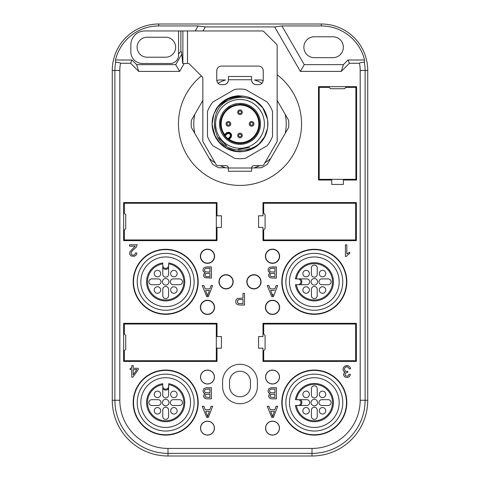 <?xml version="1.0" encoding="UTF-8"?>
<svg xmlns="http://www.w3.org/2000/svg" width="480" height="480" viewBox="0 0 480 480"><rect width="100%" height="100%" fill="white"/><g stroke="black" fill="none" stroke-linecap="round" stroke-linejoin="round"><path stroke-width="0.72" d="M205.152 277.746L204.132 276.972L203.55 275.688L203.82 274.014L205.068 272.868L203.166 271.242L202.98 269.856L203.436 268.452L204.318 267.534L205.644 267.054L211.386 266.934L211.386 278.082L205.152 277.746M360.174 70.452A38.928 38.928 0 0 0 359.508 63.276C359.646 62.73 361.26 62.4 364.344 62.292A43.866 43.866 0 0 1 365.112 70.452L360.174 70.452L360.174 400.26A48.174 48.174 0 0 1 312 448.434L168 448.434A48.174 48.174 0 0 1 119.826 400.26L119.826 70.452A38.928 38.928 0 0 1 120.492 63.276L130.596 63.276L138.726 71.406L136.596 64.644L175.734 64.644L181.8 54.144M184.212 63.486L179.64 71.406L138.726 71.406M195.18 30.966L198.078 25.95L205.326 26.922L202.986 30.966M205.326 26.922L274.674 26.922L281.922 25.95L304.266 64.644L300.36 71.406L274.674 26.922M359.508 63.276L349.404 63.276L341.274 71.406L300.36 71.406M269.196 394.302L270.096 393.642L268.656 392.766L268.008 391.134L268.962 388.602L271.008 387.774L276.42 387.708L276.42 398.856L271.746 398.844L269.892 398.37L268.578 396.462L269.196 394.302M206.766 417.444L202.206 406.296L203.886 406.296L205.188 409.674L209.85 409.674L211.074 406.296L212.64 406.296L208.356 417.444L206.766 417.444M271.8 417.444L267.24 406.296L268.92 406.296L270.216 409.674L274.878 409.674L276.102 406.296L277.668 406.296L273.39 417.444L271.8 417.444M262.992 202.554L356.364 202.554L356.364 240.642L262.992 240.642L262.992 227.406L258.582 227.406L258.582 215.79L262.992 215.79L262.992 202.554M262.992 323.328L356.364 323.328L356.364 361.416L262.992 361.416L262.992 348.18L258.582 348.18L258.582 336.564L262.992 336.564L262.992 323.328M217.008 240.642L123.636 240.642L123.636 202.554L217.008 202.554L217.008 215.79L221.418 215.79L221.418 227.406L217.008 227.406L217.008 240.642M217.008 361.416L123.636 361.416L123.636 323.328L217.008 323.328L217.008 336.564L221.418 336.564L221.418 348.18L217.008 348.18L217.008 361.416M346.836 253.908L349.692 252.192L349.692 253.572L347.784 254.772L346.332 256.482L345.414 256.482L345.414 244.824L346.836 244.824L346.836 253.908M137.196 244.794L136.332 247.026L131.808 251.358L131.004 253.098L131.604 254.694L133.188 255.276L134.832 254.658L135.456 252.942L136.926 253.098L136.446 254.784L134.37 256.314L131.154 256.002L129.69 254.256L129.816 251.862L135.216 246.162L129.516 246.162L129.516 244.794L137.196 244.794M349.092 368.826L348.426 367.428L347.202 366.804L345.63 367.11L344.652 368.256L344.538 369.762L345.12 370.824L346.188 371.406L347.76 371.304L347.604 372.534L346.188 372.774L345.186 373.62L345.024 374.784L345.534 375.78L347.526 376.212L348.51 375.522L349.002 374.202L350.43 374.454L349.74 376.146L348.642 377.082L347.208 377.46L345.51 377.208L344.358 376.464L343.644 375.216L343.794 373.332L345.138 372.096L343.92 371.514L343.17 370.452L343.242 367.83L345.06 365.982L347.754 365.682L349.212 366.336L350.214 367.554L350.574 368.874L349.092 368.826M138.222 368.31L138.222 369.618L132.924 377.142L131.76 377.142L131.76 369.618L130.188 369.618L130.188 368.31L131.76 368.31L131.76 365.526L133.182 365.526L133.182 368.31L138.222 368.31M272.238 278.082L270.036 277.674L268.752 276.276L268.728 274.272L270.096 272.868L268.266 271.404L268.212 268.986L269.052 267.75L270.366 267.12L276.42 266.934L276.42 278.082L272.238 278.082M271.8 296.67L267.24 285.522L268.92 285.522L270.216 288.9L274.878 288.9L276.102 285.522L277.668 285.522L273.39 296.67L271.8 296.67M206.766 296.67L202.206 285.522L203.886 285.522L205.188 288.9L209.85 288.9L211.074 285.522L212.64 285.522L208.356 296.67L206.766 296.67M240.15 305.004L237.744 304.74L236.508 303.96L235.722 302.31L235.896 300.294L236.61 299.136L237.948 298.362L242.994 298.11L242.994 293.388L244.53 293.388L244.53 305.004L240.15 305.004M272.514 314.46A7.11 7.11 0 0 1 265.41 307.356A7.11 7.11 0 0 1 272.514 300.246A7.11 7.11 0 0 1 279.624 307.356A7.11 7.11 0 0 1 272.514 314.46M272.514 263.364A7.11 7.11 0 0 1 265.41 256.26A7.11 7.11 0 0 1 272.514 249.15A7.11 7.11 0 0 1 279.624 256.26A7.11 7.11 0 0 1 272.514 263.364M253.938 288.912A7.11 7.11 0 0 1 246.828 281.808A7.11 7.11 0 0 1 253.938 274.698A7.11 7.11 0 0 1 261.042 281.808A7.11 7.11 0 0 1 253.938 288.912M226.062 288.912A7.11 7.11 0 0 1 218.958 281.808A7.11 7.11 0 0 1 226.062 274.698A7.11 7.11 0 0 1 233.172 281.808A7.11 7.11 0 0 1 226.062 288.912M207.486 263.364A7.11 7.11 0 0 1 200.376 256.26A7.11 7.11 0 0 1 207.486 249.15A7.11 7.11 0 0 1 214.59 256.26A7.11 7.11 0 0 1 207.486 263.364M207.486 314.46A7.11 7.11 0 0 1 200.376 307.356A7.11 7.11 0 0 1 207.486 300.246A7.11 7.11 0 0 1 214.59 307.356A7.11 7.11 0 0 1 207.486 314.46M318.504 180.024L331.74 180.024L331.74 184.434L343.356 184.434L343.356 180.024L356.592 180.024L356.592 86.658L318.504 86.658L318.504 180.024M277.164 74.808A61.548 61.548 0 0 1 240 185.418A61.548 61.548 0 0 1 201.372 75.954M204.162 394.302L205.068 393.642L203.628 392.766L202.974 391.134L203.928 388.602L205.974 387.774L211.386 387.708L211.386 398.856L206.712 398.844L204.858 398.37L203.55 396.462L204.162 394.302M222.582 386.322L222.582 381.678A17.418 17.418 0 0 1 240 364.26A17.418 17.418 0 0 1 257.418 381.678L257.418 386.322A17.418 17.418 0 0 1 240 403.74A17.418 17.418 0 0 1 222.582 386.322M200.514 428.13A6.972 6.972 0 0 1 213.6 424.788A6.972 6.972 0 0 1 209.208 434.88A6.972 6.972 0 0 1 200.514 428.13A6.972 6.972 0 0 0 209.178 434.892A6.972 6.972 0 0 0 213.6 424.788A6.972 6.972 0 0 0 200.514 428.13M200.514 377.034A6.972 6.972 0 0 1 213.6 373.692A6.972 6.972 0 0 1 209.208 383.784A6.972 6.972 0 0 1 200.514 377.034A6.972 6.972 0 0 0 209.178 383.79A6.972 6.972 0 0 0 213.6 373.692A6.972 6.972 0 0 0 200.514 377.034M279.486 428.13A6.972 6.972 0 0 1 266.4 431.472A6.972 6.972 0 0 1 270.792 421.374A6.972 6.972 0 0 1 279.486 428.13A6.972 6.972 0 0 0 270.822 421.368A6.972 6.972 0 0 0 266.4 431.472A6.972 6.972 0 0 0 279.486 428.13M279.486 377.034A6.972 6.972 0 0 1 266.4 380.376A6.972 6.972 0 0 1 270.792 370.278A6.972 6.972 0 0 1 279.486 377.034A6.972 6.972 0 0 0 270.822 370.272A6.972 6.972 0 0 0 266.4 380.376A6.972 6.972 0 0 0 279.486 377.034M198.078 25.95L158.712 25.95A44.502 44.502 0 0 0 115.452 60L115.656 62.292A43.866 43.866 0 0 0 114.888 70.452L114.888 400.26A53.112 53.112 0 0 0 168 453.372L312 453.372A53.112 53.112 0 0 0 365.112 400.26L365.112 70.452L367.74 70.452L367.74 400.26A55.74 55.74 0 0 1 312 456L168 456A55.74 55.74 0 0 1 112.26 400.26L112.26 70.452A46.452 46.452 0 0 1 158.712 24L321.288 24A46.452 46.452 0 0 1 367.74 70.452M364.344 62.292L364.548 60A44.502 44.502 0 0 0 321.288 25.95L281.922 25.95M314.322 57.678L332.904 57.678A10.452 10.452 0 0 0 343.356 47.226A10.452 10.452 0 0 0 332.904 36.774L314.322 36.774A10.452 10.452 0 0 0 303.87 47.226A10.452 10.452 0 0 0 314.322 57.678M304.266 64.644L343.404 64.644L348.048 60L364.548 60M343.404 64.644L341.274 71.406M349.404 63.276L348.048 60M165.678 57.21L147.096 57.21A9.99 9.99 0 0 1 137.112 47.226A9.99 9.99 0 0 1 147.096 37.236L165.678 37.236A9.99 9.99 0 0 1 175.662 47.226A9.99 9.99 0 0 1 165.678 57.21M178.554 30.966L178.554 55.122A8.364 8.364 0 0 1 170.196 63.486L142.452 63.486A11.61 11.61 0 0 1 130.836 51.87L130.836 44.904A13.938 13.938 0 0 1 144.774 30.966L262.266 30.966A2.322 2.322 0 0 1 263.904 31.65L276.48 44.22A2.322 2.322 0 0 1 277.164 45.864L277.164 140.916A2.322 2.322 0 0 1 276.852 142.08L263.898 164.514A2.322 2.322 0 0 1 261.882 165.678L253.938 165.678A2.322 2.322 0 0 0 251.61 168L261.258 167.766A48.774 48.774 0 0 0 267.384 164.232L285.252 133.284A46.224 46.224 0 0 0 285.252 114.456L277.164 100.44M115.452 60L131.952 60L136.596 64.644M221.418 84.666A4.644 4.644 0 0 1 216.774 80.022L216.774 70.728A4.644 4.644 0 0 1 221.418 66.084L258.582 66.084A4.644 4.644 0 0 1 263.226 70.728L263.226 80.022A4.644 4.644 0 0 1 258.582 84.666L256.26 84.666A4.644 4.644 0 0 1 251.61 80.022L251.61 76.488L228.39 76.494L228.39 80.022A4.644 4.644 0 0 1 223.74 84.666L221.418 84.666M225.174 84.438L226.494 83.76M227.484 82.776L228.162 81.456M216.864 80.934A48.774 48.774 0 0 1 218.742 79.974L225.528 79.974A46.224 46.224 0 0 0 218.034 83.202M228.39 78.984L228.39 79.392M251.61 79.392L251.61 78.984M261.966 83.202A46.224 46.224 0 0 0 254.478 79.974L261.258 79.974A48.774 48.774 0 0 1 263.136 80.934M194.748 114.456A46.224 46.224 0 0 0 194.748 133.284L191.352 127.41A48.774 48.774 0 0 1 191.352 120.336L202.836 100.44M194.748 133.284L209.22 158.352A46.224 46.224 0 0 0 215.13 162.834M220.284 165.678A46.224 46.224 0 0 0 225.522 167.766L228.39 168A2.322 2.322 0 0 0 226.062 165.678L218.118 165.678A2.322 2.322 0 0 1 216.102 164.514L203.148 142.08A2.322 2.322 0 0 1 202.836 140.916L202.836 78.384A2.322 2.322 0 0 0 202.158 76.74L189.582 64.164A2.322 2.322 0 0 0 187.944 63.486L182.7 63.486L181.656 52.554L181.512 51.87L180.87 51.912L180.87 30.966M209.22 158.352L212.616 164.232A48.774 48.774 0 0 0 218.742 167.766L225.522 167.766M254.472 167.766A46.224 46.224 0 0 0 259.716 165.678M251.838 81.456L252.516 82.776M253.506 83.76L254.826 84.438M285.252 133.284L288.648 127.41A48.774 48.774 0 0 0 288.648 120.336L285.252 114.456M264.87 162.834A46.224 46.224 0 0 0 270.78 158.352M228.378 167.766L228.39 171.252L251.61 171.246L228.39 171.252M178.554 54.66C179.316 52.584 180.09 51.672 180.87 51.912M228.39 168L251.61 168L251.61 171.252M212.91 101.964A34.836 34.836 0 0 0 207.486 111.366L207.486 136.38A34.836 34.836 0 0 0 212.91 145.776L234.576 158.286A34.836 34.836 0 0 0 245.424 158.286L267.09 145.776A34.836 34.836 0 0 0 272.514 136.38L272.514 111.366A34.836 34.836 0 0 0 267.09 101.964L245.424 89.46A34.836 34.836 0 0 0 234.576 89.46L212.91 101.964M257.478 145.578A27.87 27.87 0 0 1 254.154 147.882L258.186 144.99L254.358 147.762M253.29 148.368A27.87 27.87 0 0 1 250.206 149.808M249.186 150.186A27.87 27.87 0 0 1 248.61 150.378M242.484 151.632A27.87 27.87 0 0 1 241.488 151.704L242.208 151.656M244.53 96.372L238.296 95.76C228.972 96.51 221.628 100.836 216.258 108.732L213.726 114.57M255.642 146.94L258.564 144.66L264.438 137.268L267.516 128.322M267.834 125.286L267.822 122.232M267.474 119.19L262.878 107.952L253.938 99.732C259.698 103.14 263.772 107.97 266.148 114.234M252.066 148.992L248.676 150.36M230.79 97.266L221.262 102.852M238.698 95.76L231.192 97.128M225.114 99.96L216.258 108.732M220.134 103.914L225.102 99.972M222.624 101.706L229.872 97.608M237.486 95.82L238.44 95.76M222.9 101.49L224.604 100.29M225.858 99.522L220.182 103.872M218.52 137.694L226.542 145.572M238.254 149.346L249.564 147.552M217.452 107.49L213.948 113.964M213.882 114.15L212.13 123.87L213.834 133.476L218.694 141.834L227.238 148.65M226.068 148.008L227.52 148.794M234.696 151.23L243.726 151.494L252.396 148.836M254.214 147.846L256.05 146.658M260.85 142.368L264.102 137.868M242.694 151.614L250.296 149.772M250.452 149.706L251.004 149.478M254.598 147.612L258.354 144.846L264.906 136.38M259.644 143.64L261.054 142.134M262.602 140.184L264.99 136.212M266.79 131.562L267.288 129.558M267.072 117.246L264.612 110.796M261.96 106.704L258.978 103.464M252.93 99.18L248.676 97.386M218.64 105.966L229.59 98.016L242.88 96.15L240.438 96.006M240.222 96L232.476 97.032M231.402 97.362L226.068 99.732L238.86 96.024M225.672 99.966L221.376 103.134L225.738 99.924M219.102 105.432L218.49 106.146M217.32 107.676L214.722 112.14M214.656 112.272L214.266 113.172M213.084 116.634L212.292 120.852M212.154 125.016L215.16 136.506M222.84 145.836L228.162 149.1M260.784 105.3L258.852 103.344M224.31 146.904L223.71 146.484M267.594 127.8L267.822 122.25M266.946 116.748L263.37 108.684M261.726 106.416L258.672 103.176M251.988 98.712L249.204 97.566M240.192 96L238.878 96.024M219.198 105.324L218.016 106.74M217.464 107.472L216.81 108.414M214.476 112.68L214.254 113.196M212.91 117.33L212.73 118.104M225.384 147.6L237.258 151.608M231.282 150.342L232.806 150.798M232.95 150.834L238.218 151.686M243.198 151.56L247.734 150.648M247.782 150.636L250.212 149.802M250.224 149.802L251.184 149.4M262.224 140.688L264.966 136.26M267.228 117.924L264.678 110.916L267.246 118.002M261.948 106.692L259.116 103.59M212.16 125.184L212.73 129.618L212.148 124.956M214.488 135.102L220.266 143.556M243.138 151.566L247.014 150.846M247.068 150.828L249.828 149.952M262.116 140.832L264.918 136.362M267.066 130.512L267.396 129.006M261.858 106.584L259.29 103.752M245.292 96.51L243.396 96.21M240.684 96.006L239.442 96.006M239.256 96.012L231.288 97.398M230.274 97.752L228.21 98.616M226.236 99.636L221.46 103.062M218.952 105.606L215.982 109.734M216.582 138.984L221.214 144.456M221.268 144.51L225.954 147.942M222.534 145.59L228.174 149.106M231.252 150.336L237.696 151.644M242.532 151.626L246.948 150.864M249.486 150.078L253.626 148.182M266.67 131.97L266.934 131.034M267.828 125.43L267.564 119.76M267.252 118.026L262.536 107.472L253.938 99.732L248.616 97.362M212.736 118.074L212.238 121.44M214.506 135.132L217.398 140.178M219.156 142.368L221.376 144.606M254.484 147.684L255.144 147.27M259.074 144.192L265.008 136.176M266.928 131.064A27.87 27.87 0 0 0 266.028 113.904C257.19 89.616 219.144 93.516 215.328 117.258C213.936 122.604 214.212 127.866 216.162 133.038C222.294 156.162 260.718 156.204 266.928 131.064C263.04 148.212 241.104 157.41 226.062 148.008C213.912 141.318 208.638 125.076 214.548 112.518C220.608 97.74 240.336 91.344 253.938 99.732M214.452 123.9L215.406 130.77M214.488 122.484L214.77 127.836M214.458 123.474L214.926 128.742M214.458 124.026L215.274 130.284M240 99.486A24.39 24.39 0 0 0 215.61 123.87A24.39 24.39 0 0 0 240 148.26A24.39 24.39 0 0 0 264.39 123.87A24.39 24.39 0 0 0 240 99.486M224.922 135.012L224.892 135.426A0.462 0.462 4.7 0 1 224.19 135.366L224.22 134.946A0.462 0.462 4.7 0 0 224.922 135.012L226.56 133.752L224.892 135.426L225.126 135.846A19.092 19.092 0 0 0 228.03 138.744L227.73 139.098A19.554 19.554 0 0 1 224.766 136.134C216.96 124.842 221.52 116.91 223.626 113.178C226.584 109.416 228.942 107.25 230.682 106.674L235.212 104.91L240 104.316A19.554 19.554 0 0 1 259.554 123.732A19.554 19.554 0 0 1 227.73 139.098L228.924 139.656L229.194 139.272L228.864 138.942M224.19 135.366L224.766 136.134L226.89 134.082L226.56 133.752A2.514 2.514 0 0 1 230.118 133.752A2.514 2.514 0 0 1 230.118 137.31L228.858 138.948A0.462 0.462 85.3 0 0 228.924 139.656A19.278 19.278 0 0 0 258.882 127.776A19.278 19.278 0 0 0 236.094 104.988A19.278 19.278 0 0 0 224.22 134.946L226.044 133.236A3.246 3.246 0 0 1 230.718 133.32A3.246 3.246 0 0 1 230.634 137.826L229.194 139.278M224.928 135.006L224.592 134.676M226.89 134.082A2.052 2.052 0 0 1 229.788 134.082A2.052 2.052 0 0 1 229.788 136.98L228.03 138.744L228.45 138.978A0.462 0.462 -94.7 0 0 228.504 139.686M249.288 123.87A2.322 2.322 0 0 0 251.61 126.192A2.322 2.322 0 0 0 253.938 123.87A2.322 2.322 0 0 0 251.61 121.548A2.322 2.322 0 0 0 249.288 123.87M226.062 123.87A2.322 2.322 0 0 0 228.39 126.192A2.322 2.322 0 0 0 230.712 123.87A2.322 2.322 0 0 0 228.39 121.548A2.322 2.322 0 0 0 226.062 123.87M237.678 112.26A2.322 2.322 0 0 0 240 114.582A2.322 2.322 0 0 0 242.322 112.26A2.322 2.322 0 0 0 240 109.938A2.322 2.322 0 0 0 237.678 112.26M237.678 135.486A2.322 2.322 0 0 0 240 137.808A2.322 2.322 0 0 0 242.322 135.486A2.322 2.322 0 0 0 240 133.164A2.322 2.322 0 0 0 237.678 135.486M179.64 71.406L175.734 64.644M131.952 60L130.596 63.276M115.656 62.292C118.728 62.4 120.342 62.73 120.492 63.276M250.452 386.322L250.452 381.678A10.452 10.452 0 0 0 240 371.226A10.452 10.452 0 0 0 229.548 381.678L229.548 386.322A10.452 10.452 0 0 0 240 396.774A10.452 10.452 0 0 0 250.452 386.322M165.678 435.096A32.514 32.514 0 0 0 198.192 402.582A32.514 32.514 0 0 0 165.678 370.062A32.514 32.514 0 0 0 133.164 402.582A32.514 32.514 0 0 0 165.678 435.096M184.734 376.668A32.166 32.166 0 0 0 140.97 381.984A32.166 32.166 0 0 0 143.622 425.994A32.166 32.166 0 0 0 189.09 424.638A32.166 32.166 0 0 0 184.734 376.668M182.532 379.662A28.452 28.452 0 0 0 143.82 384.366A28.452 28.452 0 0 0 146.172 423.288A28.452 28.452 0 0 0 186.39 422.088A28.452 28.452 0 0 0 182.532 379.662M165.678 427.434A24.852 24.852 0 0 1 140.826 402.582A24.852 24.852 0 0 1 165.678 377.73A24.852 24.852 0 0 1 190.53 402.582A24.852 24.852 0 0 1 165.678 427.434M162.774 383.7L162.774 395.034A2.904 2.904 0 0 0 165.678 397.938A2.904 2.904 0 0 0 168.582 395.034L168.582 384.642A18.174 18.174 0 0 1 167.082 420.702A18.174 18.174 0 0 1 147.558 403.98A18.174 18.174 0 0 1 162.774 384.642L162.774 383.7A19.104 19.104 0 0 0 146.634 404.052A19.104 19.104 0 0 0 165.678 421.686A19.104 19.104 0 0 0 184.722 401.106A19.104 19.104 0 0 0 168.582 383.7M168.582 386.262A2.904 2.904 0 0 1 165.672 389.166A2.904 2.904 0 0 1 162.774 386.262M177.138 394.368A3.252 3.252 0 0 1 173.886 397.62A3.252 3.252 0 0 1 170.64 394.368A3.252 3.252 0 0 1 173.886 391.116A3.252 3.252 0 0 1 177.138 394.368M168.582 416.46A2.904 2.904 0 0 1 165.678 419.364A2.904 2.904 0 0 1 162.774 416.46L162.774 410.13A2.904 2.904 0 0 1 165.678 407.226A2.904 2.904 0 0 1 168.582 410.13L168.582 416.46M151.8 399.678L158.13 399.678A2.904 2.904 0 0 1 161.034 402.582A2.904 2.904 0 0 1 158.13 405.486L151.8 405.486A2.904 2.904 0 0 1 148.896 402.582A2.904 2.904 0 0 1 151.8 399.678M179.556 405.486L173.226 405.486A2.904 2.904 0 0 1 170.322 402.582A2.904 2.904 0 0 1 173.226 399.678L179.556 399.678A2.904 2.904 0 0 1 182.46 402.582A2.904 2.904 0 0 1 179.556 405.486M173.886 407.538A3.252 3.252 0 0 1 177.138 410.79A3.252 3.252 0 0 1 173.886 414.042A3.252 3.252 0 0 1 170.64 410.79A3.252 3.252 0 0 1 173.886 407.538M162.426 402.582A3.252 3.252 0 0 1 165.678 399.33A3.252 3.252 0 0 1 168.93 402.582A3.252 3.252 0 0 1 165.678 405.834A3.252 3.252 0 0 1 162.426 402.582M157.464 407.538A3.252 3.252 0 0 1 160.716 410.79A3.252 3.252 0 0 1 157.464 414.042A3.252 3.252 0 0 1 154.212 410.79A3.252 3.252 0 0 1 157.464 407.538M160.716 394.368A3.252 3.252 0 0 1 157.464 397.62A3.252 3.252 0 0 1 154.212 394.368A3.252 3.252 0 0 1 157.464 391.116A3.252 3.252 0 0 1 160.716 394.368M314.322 435.096A32.514 32.514 0 0 0 346.836 402.582A32.514 32.514 0 0 0 314.322 370.062A32.514 32.514 0 0 0 281.808 402.582A32.514 32.514 0 0 0 314.322 435.096M333.378 376.668A32.166 32.166 0 0 0 289.614 381.984A32.166 32.166 0 0 0 292.266 425.994A32.166 32.166 0 0 0 337.74 424.638A32.166 32.166 0 0 0 333.378 376.668M331.182 379.662A28.452 28.452 0 0 0 292.47 384.366A28.452 28.452 0 0 0 294.816 423.288A28.452 28.452 0 0 0 335.034 422.088A28.452 28.452 0 0 0 331.182 379.662M314.322 427.434A24.852 24.852 0 0 1 289.47 402.582A24.852 24.852 0 0 1 314.322 377.73A24.852 24.852 0 0 1 339.174 402.582A24.852 24.852 0 0 1 314.322 427.434M295.44 405.486L296.382 405.486A18.174 18.174 0 0 0 328.128 414.402A18.174 18.174 0 0 0 308.07 385.518A18.174 18.174 0 0 0 296.382 399.678L295.44 399.678A19.104 19.104 0 0 1 324.702 386.544A19.104 19.104 0 0 1 324.702 418.62A19.104 19.104 0 0 1 295.44 405.486L306.774 405.486A2.904 2.904 0 0 0 309.678 402.582A2.904 2.904 0 0 0 306.774 399.678L295.44 399.678M325.788 394.368A3.252 3.252 0 0 1 322.536 397.62A3.252 3.252 0 0 1 319.284 394.368A3.252 3.252 0 0 1 322.536 391.116A3.252 3.252 0 0 1 325.788 394.368M311.418 388.704A2.904 2.904 0 0 1 314.322 385.8A2.904 2.904 0 0 1 317.226 388.704L317.226 395.034A2.904 2.904 0 0 1 314.322 397.938A2.904 2.904 0 0 1 311.418 395.034L311.418 388.704M317.226 416.46A2.904 2.904 0 0 1 314.322 419.364A2.904 2.904 0 0 1 311.418 416.46L311.418 410.13A2.904 2.904 0 0 1 314.322 407.226A2.904 2.904 0 0 1 317.226 410.13L317.226 416.46M328.2 405.486L321.87 405.486A2.904 2.904 0 0 1 318.966 402.582A2.904 2.904 0 0 1 321.87 399.678L328.2 399.678A2.904 2.904 0 0 1 331.104 402.582A2.904 2.904 0 0 1 328.2 405.486M306.114 407.538A3.252 3.252 0 0 1 309.36 410.79A3.252 3.252 0 0 1 306.114 414.042A3.252 3.252 0 0 1 302.862 410.79A3.252 3.252 0 0 1 306.114 407.538M311.07 402.582A3.252 3.252 0 0 1 314.322 399.33A3.252 3.252 0 0 1 317.574 402.582A3.252 3.252 0 0 1 314.322 405.834A3.252 3.252 0 0 1 311.07 402.582M322.536 407.538A3.252 3.252 0 0 1 325.788 410.79A3.252 3.252 0 0 1 322.536 414.042A3.252 3.252 0 0 1 319.284 410.79A3.252 3.252 0 0 1 322.536 407.538M309.36 394.368A3.252 3.252 0 0 1 306.114 397.62A3.252 3.252 0 0 1 302.862 394.368A3.252 3.252 0 0 1 306.114 391.116A3.252 3.252 0 0 1 309.36 394.368M298.008 399.678A2.904 2.904 0 0 1 300.912 402.582A2.904 2.904 0 0 1 298.008 405.486A2.904 2.904 0 0 0 300.912 402.582A2.904 2.904 0 0 0 298.008 399.678M272.166 387.708L276.42 387.708M270.834 394.41L274.944 394.17L274.944 397.542L270.582 397.164L270.018 395.496L271.014 394.338M269.532 391.062L269.844 389.844L270.696 389.196L274.944 389.022L274.944 392.856L270.732 392.67L269.85 392.022L269.526 390.942M208.2 414.546L207.594 416.676L205.644 411.276L209.424 411.276L208.2 414.546M273.228 414.546L272.628 416.676L270.672 411.276L274.452 411.276L273.228 414.546M263.688 213.234L265.086 214.632L265.086 228.564L263.688 229.962L263.688 239.946L355.662 239.946L355.662 203.25L263.688 203.25L263.688 213.234M314.322 314.322A32.514 32.514 0 0 0 346.836 281.808A32.514 32.514 0 0 0 314.322 249.288A32.514 32.514 0 0 0 281.808 281.808A32.514 32.514 0 0 0 314.322 314.322M333.378 255.894A32.166 32.166 0 0 0 289.614 261.21A32.166 32.166 0 0 0 292.266 305.22A32.166 32.166 0 0 0 337.74 303.864A32.166 32.166 0 0 0 333.378 255.894M331.182 258.888A28.452 28.452 0 0 0 292.47 263.592A28.452 28.452 0 0 0 294.816 302.514A28.452 28.452 0 0 0 335.034 301.314A28.452 28.452 0 0 0 331.182 258.888M314.322 306.66A24.852 24.852 0 0 1 289.47 281.808A24.852 24.852 0 0 1 314.322 256.956A24.852 24.852 0 0 1 339.174 281.808A24.852 24.852 0 0 1 314.322 306.66M295.44 284.712L306.774 284.712A2.904 2.904 0 0 0 309.678 281.808A2.904 2.904 0 0 0 306.774 278.904L295.44 278.904A19.104 19.104 0 0 1 324.702 265.77A19.104 19.104 0 0 1 324.702 297.846A19.104 19.104 0 0 1 295.44 284.712L296.382 284.712A18.174 18.174 0 0 0 328.128 293.628A18.174 18.174 0 0 0 308.07 264.738A18.174 18.174 0 0 0 296.382 278.904L295.44 278.904M298.008 278.904A2.904 2.904 0 0 1 300.912 281.808A2.904 2.904 0 0 1 298.008 284.712A2.904 2.904 0 0 0 300.912 281.808A2.904 2.904 0 0 0 298.008 278.904M306.114 270.342A3.252 3.252 0 0 1 309.36 273.594A3.252 3.252 0 0 1 306.114 276.846A3.252 3.252 0 0 1 302.862 273.594A3.252 3.252 0 0 1 306.114 270.342M322.536 270.342A3.252 3.252 0 0 1 325.788 273.594A3.252 3.252 0 0 1 322.536 276.846A3.252 3.252 0 0 1 319.284 273.594A3.252 3.252 0 0 1 322.536 270.342M322.536 286.764A3.252 3.252 0 0 1 325.788 290.016A3.252 3.252 0 0 1 322.536 293.268A3.252 3.252 0 0 1 319.284 290.016A3.252 3.252 0 0 1 322.536 286.764M311.07 281.808A3.252 3.252 0 0 1 314.322 278.556A3.252 3.252 0 0 1 317.574 281.808A3.252 3.252 0 0 1 314.322 285.06A3.252 3.252 0 0 1 311.07 281.808M306.114 286.764A3.252 3.252 0 0 1 309.36 290.016A3.252 3.252 0 0 1 306.114 293.268A3.252 3.252 0 0 1 302.862 290.016A3.252 3.252 0 0 1 306.114 286.764M328.2 284.712L321.87 284.712A2.904 2.904 0 0 1 318.966 281.808A2.904 2.904 0 0 1 321.87 278.904L328.2 278.904A2.904 2.904 0 0 1 331.104 281.808A2.904 2.904 0 0 1 328.2 284.712M317.226 267.93L317.226 274.26A2.904 2.904 0 0 1 314.322 277.164A2.904 2.904 0 0 1 311.418 274.26L311.418 267.93A2.904 2.904 0 0 1 314.322 265.026A2.904 2.904 0 0 1 317.226 267.93M317.226 295.686A2.904 2.904 0 0 1 314.322 298.59A2.904 2.904 0 0 1 311.418 295.686L311.418 289.356A2.904 2.904 0 0 1 314.322 286.452A2.904 2.904 0 0 1 317.226 289.356L317.226 295.686M165.678 314.322A32.514 32.514 0 0 0 198.192 281.808A32.514 32.514 0 0 0 165.678 249.288A32.514 32.514 0 0 0 133.164 281.808A32.514 32.514 0 0 0 165.678 314.322M184.734 255.894A32.166 32.166 0 0 0 140.97 261.21A32.166 32.166 0 0 0 143.622 305.22A32.166 32.166 0 0 0 189.09 303.864A32.166 32.166 0 0 0 184.734 255.894M182.532 258.888A28.452 28.452 0 0 0 143.82 263.592A28.452 28.452 0 0 0 146.172 302.514A28.452 28.452 0 0 0 186.39 301.314A28.452 28.452 0 0 0 182.532 258.888M165.678 306.66A24.852 24.852 0 0 1 140.826 281.808A24.852 24.852 0 0 1 165.678 256.956A24.852 24.852 0 0 1 190.53 281.808A24.852 24.852 0 0 1 165.678 306.66M162.774 262.926L162.774 274.26A2.904 2.904 0 0 0 165.678 277.164A2.904 2.904 0 0 0 168.582 274.26L168.582 263.868A18.174 18.174 0 0 1 167.082 299.928A18.174 18.174 0 0 1 147.558 283.206A18.174 18.174 0 0 1 162.774 263.868L162.774 262.926A19.104 19.104 0 0 0 146.634 283.278A19.104 19.104 0 0 0 165.678 300.912A19.104 19.104 0 0 0 184.722 280.332A19.104 19.104 0 0 1 165.678 300.912M168.582 265.488A2.904 2.904 0 0 1 165.672 268.392A2.904 2.904 0 0 1 162.774 265.488A2.904 2.904 0 0 0 165.672 268.392A2.904 2.904 0 0 0 168.582 265.488M173.886 270.342A3.252 3.252 0 0 1 177.138 273.594A3.252 3.252 0 0 1 173.886 276.846A3.252 3.252 0 0 1 170.64 273.594A3.252 3.252 0 0 1 173.886 270.342M157.464 270.342A3.252 3.252 0 0 1 160.716 273.594A3.252 3.252 0 0 1 157.464 276.846A3.252 3.252 0 0 1 154.212 273.594A3.252 3.252 0 0 1 157.464 270.342M157.464 286.764A3.252 3.252 0 0 1 160.716 290.016A3.252 3.252 0 0 1 157.464 293.268A3.252 3.252 0 0 1 154.212 290.016A3.252 3.252 0 0 1 157.464 286.764M162.426 281.808A3.252 3.252 0 0 1 165.678 278.556A3.252 3.252 0 0 1 168.93 281.808A3.252 3.252 0 0 1 165.678 285.06A3.252 3.252 0 0 1 162.426 281.808M173.886 286.764A3.252 3.252 0 0 1 177.138 290.016A3.252 3.252 0 0 1 173.886 293.268A3.252 3.252 0 0 1 170.64 290.016A3.252 3.252 0 0 1 173.886 286.764M179.556 284.712L173.226 284.712A2.904 2.904 0 0 1 170.322 281.808A2.904 2.904 0 0 1 173.226 278.904L179.556 278.904A2.904 2.904 0 0 1 182.46 281.808A2.904 2.904 0 0 1 179.556 284.712M151.8 278.904L158.13 278.904A2.904 2.904 0 0 1 161.034 281.808A2.904 2.904 0 0 1 158.13 284.712L151.8 284.712A2.904 2.904 0 0 1 148.896 281.808A2.904 2.904 0 0 1 151.8 278.904M168.582 295.686A2.904 2.904 0 0 1 165.678 298.59A2.904 2.904 0 0 1 162.774 295.686L162.774 289.356A2.904 2.904 0 0 1 165.678 286.452A2.904 2.904 0 0 1 168.582 289.356L168.582 295.686M184.722 280.332A19.104 19.104 0 0 0 168.582 262.926M263.688 334.014L265.086 335.406L265.086 349.338L263.688 350.736L263.688 360.72L355.662 360.72L355.662 324.024L263.688 324.024L263.688 334.014M124.338 213.234L125.73 214.632L125.73 228.564L124.338 229.962L124.338 239.946L216.312 239.946L216.312 203.25L124.338 203.25L124.338 213.234M124.338 334.014L125.73 335.406L125.73 349.338L124.338 350.736L124.338 360.72L216.312 360.72L216.312 324.024L124.338 324.024L124.338 334.014M342.966 369.234L342.978 368.934M346.224 365.64L346.548 365.61M346.878 365.598L347.184 365.61M133.182 374.85L136.818 369.618L133.182 369.618L133.182 374.85M272.166 266.934L276.42 266.934M269.994 274.938L270.276 274.08L271.128 273.528L274.944 273.396L274.944 276.768L270.828 276.54L270.162 275.856L270.006 274.83M269.532 270.288L269.844 269.07L270.696 268.422L274.944 268.248L274.944 272.082L270.732 271.896L269.85 271.248L269.526 270.168M272.628 295.902L273.084 294.192L272.628 295.902L270.672 290.502L274.452 290.502M272.574 295.716L272.304 294.87M207.138 266.934L211.386 266.934M204.966 274.938L205.248 274.08L206.094 273.528L209.91 273.396L209.91 276.768L205.89 276.576L205.128 275.856L204.972 274.83M204.498 270.288L204.81 269.07L205.662 268.422L209.91 268.248L209.91 272.082L205.704 271.896L204.816 271.248L204.498 270.168M208.2 293.772L207.594 295.902L205.644 290.502L209.424 290.502L208.2 293.772M237.942 298.368L238.29 298.278M238.866 299.586L242.994 299.484L242.994 303.63L238.428 303.474M237.63 302.856L237.408 300.702L238.938 299.568M237.306 301.032L237.408 300.702M238.47 303.492L237.552 302.736M238.332 299.754L238.722 299.622M265.446 307.356A7.074 7.074 0 0 1 278.724 303.966A7.074 7.074 0 0 1 274.266 314.208A7.074 7.074 0 0 1 265.446 307.356M279.588 256.26A7.074 7.074 0 0 1 266.31 259.65A7.074 7.074 0 0 1 270.768 249.408A7.074 7.074 0 0 1 279.588 256.26M260.976 281.808A7.044 7.044 0 0 1 247.752 285.18A7.044 7.044 0 0 1 252.192 274.98A7.044 7.044 0 0 1 260.976 281.808M233.106 281.808A7.044 7.044 0 0 1 219.882 285.18A7.044 7.044 0 0 1 224.322 274.98A7.044 7.044 0 0 1 233.106 281.808M214.554 256.26A7.074 7.074 0 0 1 201.276 259.65A7.074 7.074 0 0 1 205.734 249.408A7.074 7.074 0 0 1 214.554 256.26M200.412 307.356A7.074 7.074 0 0 1 213.69 303.966A7.074 7.074 0 0 1 209.232 314.208A7.074 7.074 0 0 1 200.412 307.356M345.912 87.354L344.514 88.746L330.582 88.746L329.19 87.354L319.2 87.354L319.2 179.328L355.896 179.328L355.896 87.354L345.912 87.354M207.138 387.708L211.386 387.708M205.986 394.338L209.91 394.17L209.91 397.542L205.476 397.104L204.984 395.496L206.094 394.302M204.498 391.062L204.81 389.844L205.662 389.196L209.91 389.022L209.91 392.856L205.704 392.67L204.816 392.022L204.498 390.942M367.74 400.26L360.174 400.26M321.288 24L321.288 25.95M158.712 25.95L158.712 24M112.26 70.452L119.826 70.452M187.5 63.486L187.5 30.966M228.39 79.74L251.61 79.74M182.874 30.966L182.874 63.486M240 103.386A20.484 20.484 0 0 1 260.484 123.87A20.484 20.484 0 0 1 240 144.354A20.484 20.484 0 0 1 219.516 123.87A20.484 20.484 0 0 1 240 103.386M229.788 136.98L230.118 137.31L228.45 138.978L228.858 138.948M226.044 133.236L226.374 133.56A2.784 2.784 0 0 1 231.126 135.534A2.784 2.784 0 0 1 230.31 137.502L230.634 137.826M229.194 139.272A18.816 18.816 0 0 0 257.982 129.414A18.816 18.816 0 0 0 239.736 105.054A18.816 18.816 0 0 0 224.598 134.676M250.266 123.87A1.344 1.344 0 0 0 251.61 125.214A1.344 1.344 0 0 0 252.96 123.87A1.344 1.344 0 0 0 251.61 122.526A1.344 1.344 0 0 0 250.266 123.87M227.04 123.87A1.344 1.344 0 0 0 228.39 125.214A1.344 1.344 0 0 0 229.734 123.87A1.344 1.344 0 0 0 228.39 122.526A1.344 1.344 0 0 0 227.04 123.87M238.656 112.26A1.344 1.344 0 0 0 240 113.604A1.344 1.344 0 0 0 241.344 112.26A1.344 1.344 0 0 0 240 110.91A1.344 1.344 0 0 0 238.656 112.26M238.656 135.486A1.344 1.344 0 0 0 240 136.83A1.344 1.344 0 0 0 241.344 135.486A1.344 1.344 0 0 0 240 134.136A1.344 1.344 0 0 0 238.656 135.486M119.826 400.26L112.26 400.26M168 456L168 448.434M312 448.434L312 456M168.582 388.764A3.834 3.834 0 0 1 162.774 388.764M300.51 399.678A3.834 3.834 0 0 1 300.51 405.486M300.51 278.904A3.834 3.834 0 0 1 300.51 284.712M168.582 267.99A3.834 3.834 0 0 1 162.774 267.99M265.548 307.29A6.972 6.972 0 0 0 274.212 314.118A6.972 6.972 0 0 0 278.634 304.014A6.972 6.972 0 0 0 265.548 307.29M279.384 307.416A6.87 6.87 0 0 0 279.39 307.356A6.87 6.87 0 0 0 272.55 300.486A6.87 6.87 0 0 0 265.644 307.356A6.87 6.87 0 0 0 272.484 314.226A6.87 6.87 0 0 0 279.384 307.416M279.486 256.32A6.972 6.972 0 0 0 270.822 249.498A6.972 6.972 0 0 0 266.4 259.602A6.972 6.972 0 0 0 279.486 256.32M265.644 256.194A6.87 6.87 0 0 0 272.484 263.13A6.87 6.87 0 0 0 279.384 256.32A6.87 6.87 0 0 0 279.39 256.26A6.87 6.87 0 0 0 272.55 249.39A6.87 6.87 0 0 0 265.644 256.194M260.904 281.868A6.972 6.972 0 0 0 252.24 275.046A6.972 6.972 0 0 0 247.818 285.15A6.972 6.972 0 0 0 260.904 281.868M247.062 281.742A6.87 6.87 0 0 0 253.902 288.678A6.87 6.87 0 0 0 260.808 281.808A6.87 6.87 0 0 0 253.968 274.938A6.87 6.87 0 0 0 247.062 281.742M233.034 281.868A6.972 6.972 0 0 0 224.37 275.046A6.972 6.972 0 0 0 219.948 285.15A6.972 6.972 0 0 0 233.034 281.868M219.192 281.742A6.87 6.87 0 0 0 226.032 288.678A6.87 6.87 0 0 0 232.938 281.808A6.87 6.87 0 0 0 226.098 274.938A6.87 6.87 0 0 0 219.192 281.742M214.452 256.32A6.972 6.972 0 0 0 205.788 249.498A6.972 6.972 0 0 0 201.366 259.602A6.972 6.972 0 0 0 214.452 256.32M200.616 256.194A6.87 6.87 0 0 0 200.61 256.26A6.87 6.87 0 0 0 207.45 263.13A6.87 6.87 0 0 0 214.356 256.26A6.87 6.87 0 0 0 207.516 249.39A6.87 6.87 0 0 0 200.616 256.194M200.514 307.29A6.972 6.972 0 0 0 209.178 314.118A6.972 6.972 0 0 0 213.6 304.014A6.972 6.972 0 0 0 200.514 307.29M214.356 307.416A6.87 6.87 0 0 0 207.516 300.486A6.87 6.87 0 0 0 200.616 307.29A6.87 6.87 0 0 0 200.61 307.356A6.87 6.87 0 0 0 207.45 314.226A6.87 6.87 0 0 0 214.356 307.416M214.356 428.19A6.87 6.87 0 0 0 207.516 421.26A6.87 6.87 0 0 0 200.616 428.064A6.87 6.87 0 0 0 200.61 428.13A6.87 6.87 0 0 0 207.45 435A6.87 6.87 0 0 0 214.356 428.19M214.356 377.094A6.87 6.87 0 0 0 207.516 370.164A6.87 6.87 0 0 0 200.616 376.968A6.87 6.87 0 0 0 200.61 377.034A6.87 6.87 0 0 0 207.45 383.904A6.87 6.87 0 0 0 214.356 377.094M265.644 428.064A6.87 6.87 0 0 0 272.484 435A6.87 6.87 0 0 0 279.384 428.19A6.87 6.87 0 0 0 279.39 428.13A6.87 6.87 0 0 0 272.55 421.26A6.87 6.87 0 0 0 265.644 428.064M265.644 376.968A6.87 6.87 0 0 0 272.484 383.904A6.87 6.87 0 0 0 279.384 377.094A6.87 6.87 0 0 0 279.39 377.034A6.87 6.87 0 0 0 272.55 370.164A6.87 6.87 0 0 0 265.644 376.968M251.61 76.488L228.39 76.488"/></g></svg>
